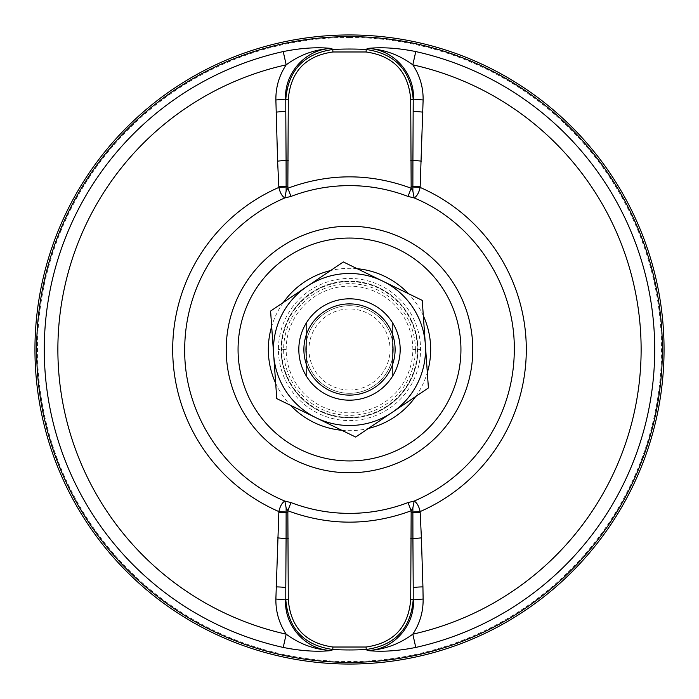<?xml version="1.0" encoding="UTF-8"?>
<svg xmlns="http://www.w3.org/2000/svg" width="699" height="699" viewBox="0 0 699 699"><rect width="100%" height="100%" fill="white"/><g stroke="black" fill="none" stroke-linecap="round" stroke-linejoin="round"><path stroke-width="0.52" stroke-dasharray="3.5 2.62" d="M412.838 349.5A63.338 63.338 0 0 0 349.5 286.162A63.338 63.338 0 0 0 286.162 349.5A63.338 63.338 0 0 0 349.5 412.838A63.338 63.338 0 0 0 412.838 349.5L420.58 349.5A71.08 71.08 0 0 1 350.059 420.58A71.08 71.08 0 0 1 278.42 349.5A71.08 71.08 0 0 1 348.941 278.42A71.08 71.08 0 0 1 420.58 349.5M417.906 349.806A68.406 68.406 0 0 0 349.5 281.094A68.406 68.406 0 0 0 281.094 349.194A68.406 68.406 0 0 0 349.5 417.906A68.406 68.406 0 0 0 417.906 349.5A68.406 68.406 0 0 0 349.5 281.094A68.406 68.406 0 0 0 281.094 349.5A68.406 68.406 0 0 0 349.5 417.906A68.406 68.406 0 0 0 417.906 349.806A68.406 68.406 0 0 1 349.5 417.906A68.406 68.406 0 0 1 281.094 349.194M392.576 322.807A50.678 50.678 0 0 1 392.576 376.193A50.678 50.678 0 0 0 392.576 322.807L392.576 376.193L392.576 322.807M349.5 298.822A50.678 50.678 0 0 1 400.178 349.5A50.678 50.678 0 0 1 349.5 400.178A50.678 50.678 0 0 1 298.822 349.5A50.678 50.678 0 0 1 349.5 298.822M349.5 37.484A312.016 312.016 0 0 1 661.516 349.5A312.016 312.016 0 0 1 349.5 661.516A312.016 312.016 0 0 1 37.484 349.5A312.016 312.016 0 0 1 349.5 37.484M349.5 417.399A67.899 67.899 0 0 0 417.399 349.5A67.899 67.899 0 0 0 349.5 281.601A67.899 67.899 0 0 0 281.601 349.5A67.899 67.899 0 0 0 349.5 417.399M349.5 390.042A40.542 40.542 0 0 0 390.042 349.5A40.542 40.542 0 0 0 349.5 308.958A40.542 40.542 0 0 0 308.958 349.5A40.542 40.542 0 0 0 349.5 390.042M306.424 376.193A50.678 50.678 0 0 1 306.424 322.807A50.678 50.678 0 0 0 306.424 376.193L306.424 322.807L306.424 376.193M388.889 368.688A43.819 43.819 0 0 1 330.312 388.889A43.819 43.819 0 0 1 310.111 330.312A43.819 43.819 0 0 0 330.312 388.889A43.819 43.819 0 0 0 388.889 368.688A43.819 43.819 0 0 0 368.688 310.111A43.819 43.819 0 0 0 310.111 330.312A43.819 43.819 0 0 1 368.688 310.111A43.819 43.819 0 0 1 388.889 368.688M270.592 311.064L343.34 261.95L422.24 300.387L428.408 387.936L355.66 437.05L276.76 398.613L270.592 311.064M357.18 268.696A81.171 81.171 0 0 0 330.575 270.565M283.357 302.44A81.171 81.171 0 0 0 271.675 326.424M423.323 315.747A81.171 81.171 0 0 0 408.399 293.641M286.162 349.5L278.42 349.5M415.372 349.788A65.872 65.872 0 0 0 349.5 283.628A65.872 65.872 0 0 0 283.628 349.212A65.872 65.872 0 0 0 349.5 415.372A65.872 65.872 0 0 0 415.372 349.788M341.82 430.304A81.171 81.171 0 0 0 368.425 428.435M415.643 396.56A81.171 81.171 0 0 0 427.325 372.576M275.677 383.253A81.171 81.171 0 0 0 290.601 405.359"/><path stroke-width="1.05" d="M286.136 191.089L284.851 197.922C282.055 196.279 280.063 192.775 278.866 187.419L277.608 161.128L286.083 160.307L286.136 191.089L287.839 188.223C328.949 173.064 370.051 173.064 411.161 188.223L410.715 99.31C408.399 71.682 393.52 55.903 366.084 51.979L332.916 51.979C305.48 55.903 290.609 71.682 288.285 99.31L287.839 188.223L290.976 196.428C309.823 189.254 329.334 185.646 349.5 185.619C369.666 185.646 389.177 189.254 408.024 196.428L414.149 197.922C473.843 222.527 515.076 284.939 514.289 349.5A164.789 164.789 0 0 1 414.149 501.078L408.024 502.572C389.177 509.746 369.666 513.354 349.5 513.381C329.334 513.354 309.823 509.746 290.976 502.572L287.839 510.777L288.285 599.69C290.601 627.318 305.48 643.097 332.916 647.021L366.084 647.021C393.52 643.097 408.391 627.318 410.715 599.69L411.161 510.777C370.051 525.936 328.949 525.936 287.839 510.777L286.136 507.911L286.083 538.693L288.285 538.693M349.5 303.89A45.61 45.61 0 0 1 395.11 349.5A45.61 45.61 0 0 1 349.5 395.11A45.61 45.61 0 0 1 303.89 349.5A45.61 45.61 0 0 1 349.5 303.89M349.5 298.822A50.678 50.678 0 0 1 400.178 349.5A50.678 50.678 0 0 1 349.5 400.178A50.678 50.678 0 0 1 298.822 349.5A50.678 50.678 0 0 1 349.5 298.822M664.05 349.5A314.55 314.55 0 0 0 349.5 34.95A314.55 314.55 0 0 0 34.95 349.5A314.55 314.55 0 0 0 349.5 664.05A314.55 314.55 0 0 0 664.05 349.5M36.628 349.5A312.872 312.872 0 0 0 349.5 662.372A312.872 312.872 0 0 0 662.372 349.5A312.872 312.872 0 0 0 349.5 36.628A312.872 312.872 0 0 0 36.628 349.5M367.403 650.542C381.811 652.053 397.941 651.014 415.774 647.431A305.21 305.21 0 0 0 654.71 351.588A305.21 305.21 0 0 0 654.71 349.5A305.21 305.21 0 0 0 415.774 51.569C397.941 47.986 381.811 46.947 367.403 48.458L366.224 49.498A300.474 300.474 0 0 0 332.776 49.498L331.597 48.458C317.189 46.947 301.059 47.986 283.226 51.569L283.226 51.569A305.21 305.21 0 0 0 283.226 647.431C301.068 651.014 317.189 652.053 331.579 650.542L332.776 649.502A300.474 300.474 0 0 0 366.224 649.502L367.403 650.542C393.485 649.965 414.935 625.404 413.389 599.873L423.122 599.026C423.297 611.774 419.863 623.482 412.821 634.159C399.085 644.286 383.943 649.747 367.403 650.542M283.226 51.569L286.179 64.841A291.614 291.614 0 0 0 286.179 634.159L286.179 634.159C279.137 623.491 275.703 611.774 275.878 599.026L285.611 599.873C284.056 625.404 305.542 649.965 331.579 650.542C315.031 649.738 299.897 644.277 286.179 634.159L283.226 647.431M275.878 99.974C275.712 87.209 279.146 75.501 286.179 64.841C299.915 54.714 315.057 49.253 331.597 48.458C305.515 49.035 284.065 73.596 285.611 99.127L275.878 99.974L277.608 161.128M410.715 538.693L412.917 538.693L412.864 507.911L414.149 501.078C416.945 502.721 418.937 506.225 420.134 511.581A176.803 176.803 0 0 0 420.134 187.419L423.122 99.974L413.389 99.127C414.935 73.596 393.485 49.035 367.403 48.458C383.943 49.253 399.085 54.714 412.821 64.841L415.774 51.569M286.031 187L278.866 187.419A176.803 176.803 0 0 0 278.866 511.581L275.878 599.026M412.969 512L420.134 511.581L421.392 537.872L412.917 538.693L413.214 587.728A10.136 0.848 179.2 0 1 422.93 586.889L421.392 537.872M423.122 599.026L422.93 586.889M423.122 99.974C423.288 87.209 419.854 75.501 412.821 64.841A291.614 291.614 0 0 1 412.821 634.159L415.774 647.431M410.715 599.69L413.214 599.69L413.214 587.728L413.214 599.69C410.724 628.733 395.057 645.343 366.224 649.502L366.084 647.021M412.864 507.911L411.161 510.777L408.024 502.572M288.285 599.69L285.786 599.69C288.276 628.733 303.943 645.343 332.776 649.502L332.916 647.021M276.07 586.889A10.136 0.848 -179.2 0 1 285.786 587.728L286.083 538.693L277.608 537.872M286.031 512L278.866 511.581C280.063 506.225 282.055 502.721 284.851 501.078C225.157 476.473 183.924 414.061 184.711 349.5A164.789 164.789 0 0 1 284.851 197.922L290.976 196.428M276.07 112.111L285.786 111.272L286.083 160.307L288.285 160.307M422.93 112.111L413.214 111.272L413.214 99.31C410.724 70.267 395.057 53.657 366.224 49.498L366.084 51.979M421.392 161.128L412.917 160.307L413.214 99.31L410.715 99.31M408.024 196.428L411.161 188.223L412.864 191.089L412.917 160.307L410.715 160.307M412.969 187L420.134 187.419C418.937 192.775 416.945 196.279 414.149 197.922L412.864 191.089M288.285 99.31L285.786 99.31L285.786 111.272L285.786 99.31C288.276 70.267 303.943 53.657 332.776 49.498L332.916 51.979M286.136 507.911L284.851 501.078L290.976 502.572M343.34 261.95L422.24 300.387L428.408 387.936L355.66 437.05L276.76 398.613L270.592 311.064L343.34 261.95M425.324 344.161A76.008 76.008 0 0 0 306.966 286.503A76.008 76.008 0 0 0 316.21 417.836A76.008 76.008 0 0 0 425.324 344.161M349.5 238.062A111.438 111.438 0 0 0 238.062 349.5A111.438 111.438 0 0 0 349.5 460.938A111.438 111.438 0 0 0 460.938 349.5A111.438 111.438 0 0 0 349.5 238.062M349.5 226.223A123.277 123.277 0 0 0 226.223 349.5A123.277 123.277 0 0 0 349.5 472.777A123.277 123.277 0 0 0 472.777 349.5A123.277 123.277 0 0 0 349.5 226.223M330.575 270.565A81.171 81.171 0 0 0 283.357 302.44M271.675 326.424A81.171 81.171 0 0 0 275.677 383.253M427.325 372.576A81.171 81.171 0 0 0 423.323 315.747M408.399 293.641A81.171 81.171 0 0 0 357.18 268.696M368.425 428.435A81.171 81.171 0 0 0 415.643 396.56M411.047 512.865L420.16 512.306M285.786 599.69L285.786 587.728L285.786 599.69M287.953 512.865L278.84 512.306M287.953 186.135L278.84 186.694M420.16 186.694L411.047 186.135M290.601 405.359A81.171 81.171 0 0 0 341.82 430.304"/></g></svg>
